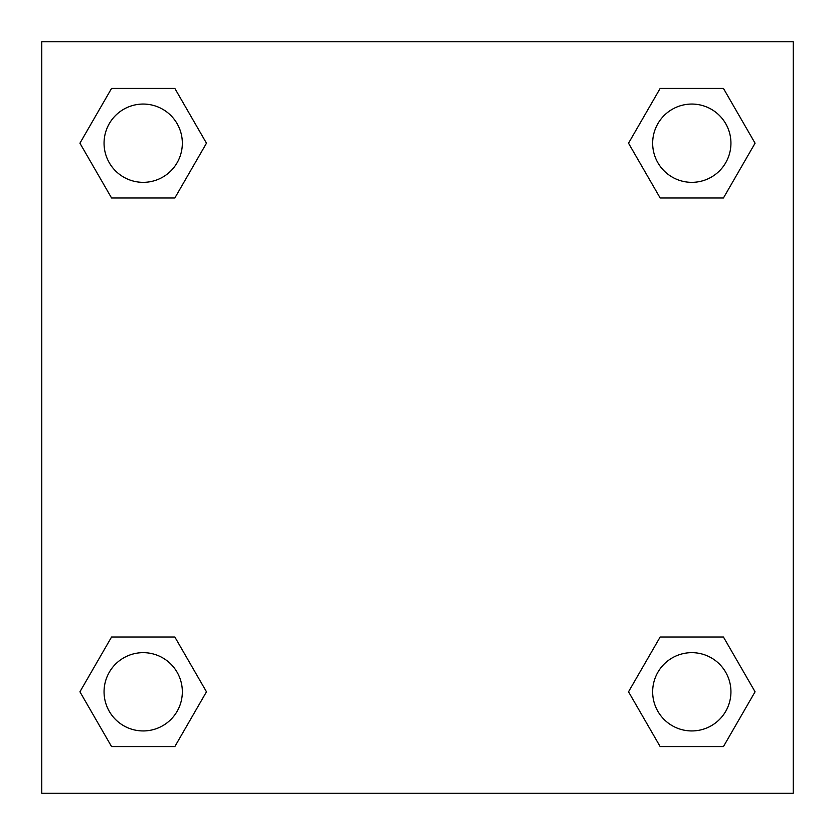 <?xml version="1.0" encoding="UTF-8"?>
<svg xmlns="http://www.w3.org/2000/svg" width="835" height="835" viewBox="0 0 835 835"><rect width="100%" height="100%" fill="white"/><g stroke="black" fill="none" stroke-linecap="round" stroke-linejoin="round"><path stroke-width="1.25" d="M723.434 197.999L660.161 197.999L723.434 197.999L755.07 143.202L723.434 197.999L660.161 197.999L628.525 143.202L660.161 88.406L628.525 143.202M111.566 88.406L174.839 88.406L111.566 88.406L174.839 88.406L206.475 143.202L174.839 197.999L111.566 197.999L174.839 197.999L111.566 197.999L79.93 143.202L111.566 88.406L79.93 143.202M111.566 637.001L174.839 637.001L111.566 637.001L79.93 691.797L111.566 637.001L174.839 637.001L206.475 691.797L174.839 746.594L111.566 746.594L174.839 746.594L111.566 746.594L79.93 691.797M673.114 637.001L660.161 637.001L673.114 637.001L660.161 637.001L628.525 691.797L660.161 637.001L723.434 637.001L660.161 637.001L723.434 637.001L755.07 691.797L723.434 746.594L660.161 746.594L723.434 746.594L660.161 746.594L628.525 691.797M793.25 41.75L41.75 41.75L41.75 793.25L793.25 793.25L793.25 41.75M660.161 88.406L723.434 88.406L660.161 88.406L723.434 88.406L755.07 143.202M730.938 691.797A39.141 39.141 0 0 0 672.227 657.897A39.141 39.141 0 0 0 672.227 725.698A39.141 39.141 0 0 0 730.938 691.797M182.343 691.797A39.141 39.141 0 0 0 123.632 657.897A39.141 39.141 0 0 0 123.632 725.698A39.141 39.141 0 0 0 182.343 691.797M730.938 143.202A39.141 39.141 0 0 0 672.227 109.301A39.141 39.141 0 0 0 672.227 177.103A39.141 39.141 0 0 0 730.938 143.202M182.343 143.202A39.141 39.141 0 0 0 123.632 109.301A39.141 39.141 0 0 0 123.632 177.103A39.141 39.141 0 0 0 182.343 143.202M161.886 637.001L174.839 637.001M673.114 197.999L660.161 197.999M174.839 197.999L161.886 197.999"/></g></svg>
